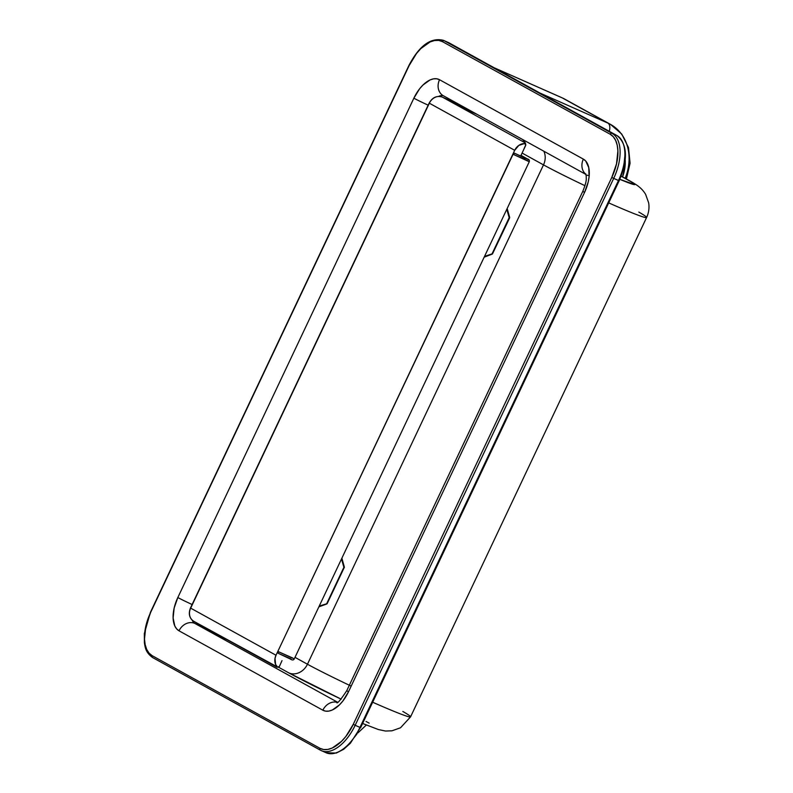 <?xml version="1.0" encoding="UTF-8"?>
<svg xmlns="http://www.w3.org/2000/svg" width="793" height="793" viewBox="0 0 793 793"><rect width="100%" height="100%" fill="white"/><g stroke="black" fill="none" stroke-linecap="round" stroke-linejoin="round"><path stroke-width="1.19" d="M207.389 630.197A1.546 1.308 118.9 0 0 207.221 630.108A15.097 0.605 25.3 0 0 226.739 639.515L207.221 630.108A1.546 1.308 -61.1 0 1 207.389 630.197M618.956 180.626L359.963 727.399L355.175 725.278L613.703 178.375L618.49 180.497A38.708 20.687 -66.1 0 0 616.855 135.504L449.076 42.881L612.067 133.383A38.708 20.687 113.9 0 1 613.703 178.375L618.49 180.497L359.963 727.399L355.175 725.278A38.708 20.687 113.9 0 1 321.363 750.664A38.708 20.687 113.9 0 1 320.491 750.228A38.708 20.687 -66.1 0 0 321.452 750.703A38.708 20.687 -66.1 0 0 355.175 725.278L613.703 178.375A38.708 20.687 -66.1 0 0 612.067 133.383A1.546 1.308 118.9 0 0 610.213 134.255L613.306 136.783L615.675 140.49L617.222 145.258L617.886 150.898L616.518 163.873L611.78 177.454L353.252 724.356L345.857 736.469L341.505 741.376L332.317 747.987L327.836 749.425L323.663 749.534L319.956 748.295L152.167 655.672L149.074 653.154L146.705 649.437L145.159 644.669L144.495 639.039L145.862 626.064L150.611 612.483L409.129 65.581L416.523 53.468L420.885 48.551L430.064 41.95L434.544 40.512L438.717 40.403L442.425 41.633L610.213 134.255A37.162 19.855 113.9 0 1 611.78 177.454L613.703 178.375L611.78 177.454L353.252 724.356L355.175 725.278L353.252 724.356A37.162 19.855 113.9 0 1 319.956 748.295A1.546 1.308 118.9 0 0 320.491 750.228A1.546 1.308 -61.1 0 1 319.956 748.295L152.167 655.672A1.546 1.308 118.9 0 0 152.712 657.605L320.322 750.128M444.09 96.112A13.164 11.112 -61.1 0 1 443.277 95.705A13.164 11.112 -61.1 0 1 439.54 79.726A28.647 15.305 -66.1 0 0 413.867 98.183A13.164 0.525 25.3 0 0 428.379 105.261A13.164 0.525 -154.7 0 1 413.867 98.183L177.83 597.525A13.164 0.525 25.3 0 0 192.342 604.613A13.164 0.525 -154.7 0 1 177.83 597.525L174.173 607.993L173.112 617.995L174.817 626.014L176.651 628.879L179.03 630.822L322.85 710.211L325.705 711.162L328.917 711.083L332.376 709.973L339.454 704.878L342.814 701.091L348.514 691.754L584.56 192.402L588.218 181.944L589.09 176.78L588.753 167.591L585.74 161.058L583.351 159.115L439.54 79.726L436.675 78.775L433.464 78.854L430.004 79.964L422.927 85.059L419.566 88.846L413.867 98.183L177.83 597.525A28.647 15.305 -66.1 0 0 179.03 630.822L322.85 710.211A28.647 15.305 -66.1 0 0 348.514 691.754A13.164 0.525 -154.7 0 1 346.799 690.624A13.164 0.525 25.3 0 0 348.514 691.754L584.56 192.402A13.164 0.525 -154.7 0 1 582.835 191.282A13.164 0.525 25.3 0 0 584.56 192.402A28.647 15.305 -66.1 0 0 583.351 159.115A13.164 11.112 118.9 0 0 585.928 174.311A13.164 11.112 -61.1 0 1 583.351 159.115L439.54 79.726A13.164 11.112 118.9 0 0 443.346 95.745L585.968 174.47M366.049 721.442L369.161 723.157L366.049 721.442M366.346 724.971L362.639 723.444M627.887 179.813A24.771 20.915 118.9 0 0 626.361 179.049A64.253 2.557 -154.7 0 1 619.819 179.327L634.737 184.591L631.287 181.875L620.889 176.086M625.072 154.07L623.704 167.045L621.722 173.895M357.009 733.892L348.682 744.558L344.112 748.443M638.811 212.078A89.034 3.549 -154.7 0 1 646.602 217.51A89.034 3.549 -154.7 0 1 608.697 202.889A89.034 3.549 25.3 0 0 646.582 217.54L410.566 716.862L400.534 727.766L391.98 730.809L385.477 731.037L378.39 729.54L362.619 723.484M372.66 702.231A89.034 3.549 25.3 0 0 410.566 716.862M627.759 179.743L624.646 178.019A24.771 20.915 118.9 0 0 623.248 177.335L626.361 179.049A24.771 20.915 -61.1 0 1 627.759 179.743C637.463 185.066 641.696 188.01 645.591 194.295L648.664 202.839C649.457 207.935 648.773 212.831 646.602 217.51M621.117 176.205A13.937 0.555 -154.7 0 1 623.248 177.335A24.771 20.915 -61.1 0 1 624.765 178.098M402.834 711.46A89.034 3.549 -154.7 0 1 410.546 716.892A89.034 3.549 -154.7 0 1 377.855 704.511M360.438 727.528L350.337 743.299L343.627 749.316L336.291 753.063L326.151 752.775A38.708 20.687 -66.1 0 0 359.963 727.399A38.708 20.687 113.9 0 1 326.24 752.815A38.708 20.687 113.9 0 1 325.279 752.349M448.114 42.406A38.708 20.687 113.9 0 1 449.076 42.881A38.708 20.687 -66.1 0 0 448.204 42.445L443.416 40.334A38.708 20.687 113.9 0 1 444.288 40.77L449.076 42.881A1.546 1.308 -61.1 0 1 449.165 42.931A1.546 1.308 118.9 0 0 449.076 42.881L616.855 135.504A1.546 1.308 -61.1 0 1 616.944 135.544A1.546 1.308 118.9 0 0 616.855 135.504A38.708 20.687 113.9 0 1 618.49 180.497L619.164 180.754L360.637 727.657L359.963 727.399L360.637 727.657M288.88 672.92L341.188 699.178A75.295 2.994 -154.7 0 1 288.88 672.92L278.561 667.22L288.88 672.92A15.483 13.075 118.9 0 0 307.456 664.227L295.006 657.347L307.456 664.227A59.812 2.379 25.3 0 0 351.18 686.114A59.812 2.379 25.3 0 1 307.456 664.227A15.483 13.075 -61.1 0 1 288.88 672.92M337.58 702.241L194.83 623.427L208.728 629.583L194.83 623.427A15.483 8.277 113.9 0 1 192.322 620.285A15.483 8.277 113.9 0 0 194.83 623.427A13.164 11.112 118.9 0 0 179.03 630.822A13.164 11.112 -61.1 0 1 194.83 623.427L337.58 702.241M208.549 629.959L205.268 628.799L207.221 630.108A15.097 0.605 25.3 0 1 208.549 629.959M522.081 153.059L543.502 164.875L307.456 664.227L543.502 164.875A15.483 13.075 118.9 0 0 543.839 151.215A15.483 13.075 -61.1 0 1 543.502 164.875L522.081 153.059M327.251 603.453L344.36 567.144L341.882 558.163L344.241 567.51L327.251 603.453M318.865 606.863L326.785 603.959L318.865 606.863M492.384 254.038L484.156 257.18L492.552 253.77L509.532 217.837L507.173 208.49L509.651 217.48M584.976 185.701A59.812 2.379 -154.7 0 1 543.502 164.875A59.812 2.379 -154.7 0 0 584.976 185.701M443.703 95.923A15.483 8.277 113.9 0 0 438.628 96.389A15.483 8.277 113.9 0 1 443.614 95.884M337.362 702.36A13.164 11.112 118.9 0 0 322.85 710.211A13.164 11.112 -61.1 0 1 337.362 702.36M587.9 175.501A13.164 11.112 -61.1 0 1 587.167 175.134M326.815 603.85L318.915 606.754M327.093 603.721L318.964 606.655M344.36 567.164L341.793 558.351M341.852 558.222L344.311 566.846M344.36 567.55L341.505 558.976L343.884 567.312L326.894 603.255L343.884 567.312L344.36 567.55M327.033 603.661L319.242 606.06L326.954 603.731M509.532 217.837L506.796 209.293L509.175 217.629L492.185 253.572L509.175 217.629L509.651 217.867L492.552 253.77L509.532 217.837M492.334 253.988L484.543 256.377L492.503 253.74M507.153 208.549L509.612 217.173M492.116 254.176L484.216 257.071M152.712 657.605A1.546 1.308 -61.1 0 1 152.167 655.672A37.162 19.855 113.9 0 1 150.611 612.483L409.129 65.581A37.162 19.855 113.9 0 1 442.425 41.633L610.213 134.255A1.546 1.308 -61.1 0 1 612.067 133.383L444.288 40.77A1.546 1.308 118.9 0 0 442.425 41.633A1.546 1.308 -61.1 0 1 444.288 40.77A38.708 20.687 -66.1 0 0 443.327 40.294M449.244 42.981A1.546 1.308 118.9 0 0 449.165 42.921L448.204 42.445M617.043 135.613A1.546 1.308 118.9 0 0 616.954 135.553L449.165 42.921M455.816 104.19A1.546 1.308 -61.1 0 1 455.916 104.23A1.546 1.308 118.9 0 0 455.816 104.19L476.92 114.281A15.097 0.605 25.3 0 1 455.816 104.19L453.854 102.882L457.155 104.032M520.694 156.013L523.202 150.69L520.694 156.013M282.011 660.628L279.423 666.398L282.011 660.628M528.019 160.88L513.061 154.258L277.828 651.41A1.546 1.308 118.9 0 0 278.363 653.333L277.828 651.41L276.014 655.256L190.667 608.142L429.35 103.199L514.697 150.313L276.014 655.256L275.012 658.329L275.577 664.375L277.619 667.171L279.423 666.398L278.274 667.26L277.084 666.794A10.834 9.149 -61.1 0 1 276.014 655.256L190.667 608.142A10.834 9.149 118.9 0 0 193.809 621.335L276.886 667.2L278.908 667.022M519.93 155.715L514.736 153.297L512.883 154.159L514.697 150.313A10.834 9.149 -61.1 0 1 524.411 143.553L524.837 142.651L522.756 139.578L524.837 142.651L442.355 97.113L457.303 103.724L442.325 97.103A10.834 9.149 118.9 0 0 429.35 103.199L514.697 150.313L518.8 145.416L524.411 143.553L525.789 144.782L523.202 150.69L525.65 145.525M525.789 144.782L524.411 143.553L524.837 142.651A1.546 1.546 -34.2 0 1 525.462 143.176A1.546 1.546 145.8 0 0 524.837 142.651L442.355 97.113A10.834 9.149 -61.1 0 0 429.35 103.199L190.667 608.142A10.834 9.149 -61.1 0 0 193.75 621.306A10.834 9.149 -61.1 0 0 194.414 621.643L277.084 666.794M519.702 155.507A1.546 1.308 -61.1 0 1 519.792 155.557A1.546 1.308 118.9 0 0 519.524 155.408L528.544 159.651L520.991 155.369L527.484 158.947L525.016 158.273L514.736 153.297A1.546 1.308 118.9 0 0 512.883 154.159L513.061 154.258A1.546 1.308 -61.1 0 1 514.915 153.396A1.546 1.308 118.9 0 0 513.061 154.258L529.179 161.713M291.12 658.993L278.551 653.442L291.12 658.993M292.974 658.131L278.016 651.509L294.243 658.953C293.509 660.252 292.211 660.291 290.337 659.052L278.462 653.392A1.546 1.308 118.9 0 0 278.551 653.442A1.546 1.308 -61.1 0 1 278.016 651.509A1.546 1.308 118.9 0 0 278.452 653.392L278.284 653.293M527.662 159.046A1.546 1.308 118.9 0 0 527.484 158.947A1.546 1.308 -61.1 0 1 527.573 158.996C529.01 159.294 529.585 160.196 529.288 161.703L294.243 658.953M278.938 666.992L278.274 667.26M193.809 621.335C189.349 618.243 188.238 613.802 190.469 608.013L429.152 103.07C432.453 97.37 436.844 95.378 442.325 97.103A1.546 0.823 113.9 0 1 442.355 97.113A1.546 0.823 -66.1 0 0 442.325 97.093A1.546 0.823 -66.1 0 0 442.286 97.083M442.355 97.113L457.303 103.724M455.985 104.279A1.546 1.308 118.9 0 0 455.916 104.23L454.369 103.338M457.412 103.506L456.827 104.735M208.737 629.573L208.222 630.653M561.731 97.658A9.288 4.966 -66.1 0 1 561.95 97.737A9.288 4.966 113.9 0 1 562.158 97.846A9.288 4.966 -66.1 0 0 561.95 97.737L564.765 99.135A46.45 39.224 118.9 0 0 562.158 97.846L494.227 67.802L562.158 97.846L607.914 123.103L539.983 93.068L607.914 123.103A46.45 39.224 -61.1 0 1 610.531 124.402A46.45 39.224 -61.1 0 1 625.152 178.306M625.142 159.383L625.053 166.361L622.555 176.898A37.162 31.373 -61.1 0 0 625.181 159.968M565.012 99.274A46.45 39.224 -61.1 0 0 562.158 97.846L607.914 123.103A9.288 4.966 113.9 0 1 609.282 131.321A9.288 4.966 -66.1 0 0 607.914 123.103A46.45 39.224 118.9 0 1 610.769 124.531M205.764 629.265L226.729 639.505M624.646 178.019L621.137 176.165M326.151 752.775L320.402 750.188L152.623 657.566C145.357 652.272 145.198 647.128 144.405 642.905L144.336 633.577L150.402 612.355L408.92 65.452C419.338 45.588 430.837 37.212 443.416 40.334M585.769 173.905L586.275 176.502C586.047 178.901 587.345 179.961 582.835 191.282L346.789 690.624C340.653 699.902 337.303 703.897 336.738 702.628M344.271 567.045L327.202 603.423M507.094 208.668L509.572 217.361M484.255 256.972L492.245 254.047M616.944 135.544C627.441 144.138 628.175 159.205 619.164 180.754M520.991 155.359L527.573 158.996M525.789 145.03L525.462 143.176L523.172 139.806M519.792 155.557L522.627 156.895M476.9 114.261L455.906 104.23M564.765 99.135L610.531 124.402L621.742 134.057L628.502 147.617L630.078 163.249L626.411 179M357.861 732.95L366.346 725.03M561.95 97.737L494.118 67.742"/></g></svg>
